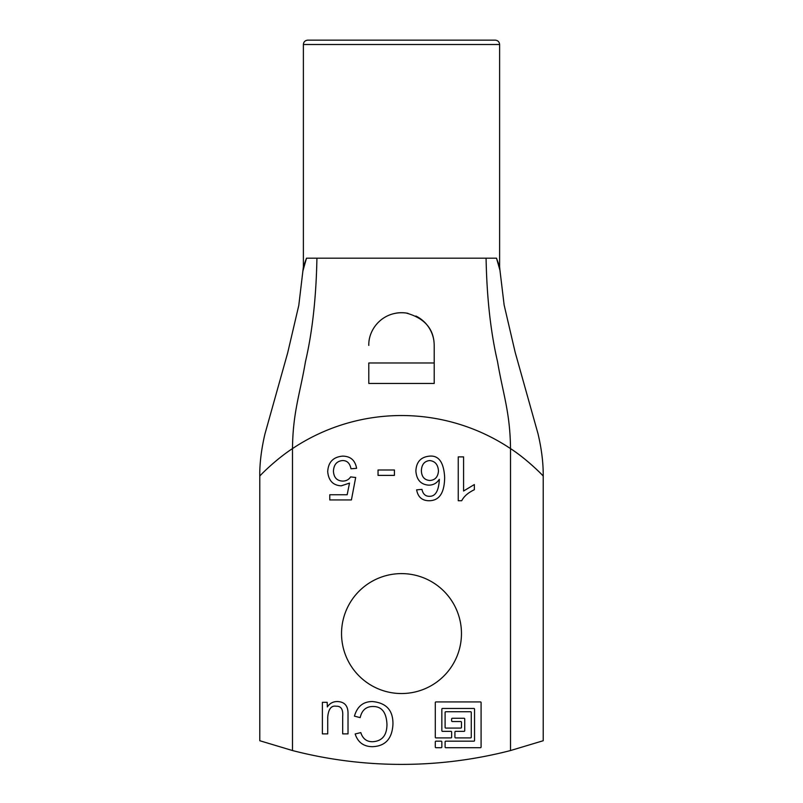 <?xml version="1.0" encoding="UTF-8"?>
<svg xmlns="http://www.w3.org/2000/svg" width="803" height="803" viewBox="0 0 803 803"><rect width="100%" height="100%" fill="white"/><g stroke="black" fill="none" stroke-linecap="round" stroke-linejoin="round"><path stroke-width="1.2" d="M322.384 733.882L322.384 702.314L327.172 702.314L327.333 706.931C329.752 703.348 333.044 701.551 337.22 701.551C344.698 701.712 348.291 705.957 348.02 714.309L348.02 733.882L342.68 733.882L342.68 716.386C343.232 709.37 341.044 705.978 336.136 706.218C331.288 705.405 328.487 709.009 327.724 717.019L327.724 733.882L322.384 733.882M360.176 717.621L354.434 716.146C357.255 706.389 363.257 701.531 372.451 701.551C386.434 702.886 393.259 710.504 392.938 724.436C392.115 738.81 385.259 746.228 372.371 746.68C363.629 746.579 357.887 742.343 355.157 733.962L360.808 732.607C362.725 738.68 366.61 741.721 372.451 741.731C382.047 741.239 386.885 735.488 386.966 724.477C386.444 712.422 381.776 706.429 372.973 706.499C366.128 706.479 361.862 710.193 360.176 717.621M347.157 494.758L349.506 483.115L341.255 485.825C333.094 485.403 328.578 480.696 327.704 471.712C328.216 462.187 333.175 456.997 342.57 456.134C350.489 456.184 355.167 460.249 356.602 468.33L350.981 468.761C349.907 463.261 347.097 460.531 342.57 460.551C336.818 461.103 333.777 464.646 333.436 471.2C333.817 477.544 336.899 480.846 342.69 481.087C346.113 481.087 348.763 479.692 350.62 476.902L355.679 477.494L351.413 499.938L329.772 499.938L329.772 494.758L347.157 494.758M378.042 475.386L378.042 470.006L394.424 470.006L394.424 475.386L378.042 475.386M441.178 741.169A0.652 0.652 0 0 1 441.841 741.821L441.841 747.051A0.652 0.652 0 0 1 441.178 747.703L435.949 747.703A0.652 0.652 0 0 1 435.296 747.051L435.296 741.821A0.652 0.652 0 0 1 435.949 741.169L441.178 741.169M460.802 721.546A0.652 0.652 0 0 1 461.464 722.198L461.464 727.428A0.652 0.652 0 0 1 460.802 728.08L445.765 728.08A0.652 0.652 0 0 1 445.103 727.428L445.103 712.381A0.652 0.652 0 0 1 445.765 711.729L470.618 711.729A0.652 0.652 0 0 1 471.271 712.381L471.271 737.244A0.652 0.652 0 0 1 470.618 737.897L455.572 737.897A0.652 0.652 0 0 1 454.92 737.244L454.92 732.005A0.652 0.652 0 0 1 455.572 731.352L464.074 731.352A0.652 0.652 0 0 0 464.726 730.7L464.726 718.926A0.652 0.652 0 0 0 464.074 718.273L452.3 718.273A0.652 0.652 0 0 0 451.647 718.926L451.647 720.883A0.652 0.652 0 0 0 452.3 721.546L460.802 721.546M480.425 747.703L445.765 747.703A0.652 0.652 0 0 1 445.103 747.051L445.103 741.821A0.652 0.652 0 0 1 445.765 741.169L473.89 741.169A0.652 0.652 0 0 0 474.543 740.507L474.543 709.109A0.652 0.652 0 0 0 473.89 708.457L442.493 708.457A0.652 0.652 0 0 0 441.841 709.109L441.841 730.7A0.652 0.652 0 0 0 442.493 731.352L450.995 731.352A0.652 0.652 0 0 1 451.647 732.005L451.647 737.244A0.652 0.652 0 0 1 450.995 737.897L435.949 737.897A0.652 0.652 0 0 1 435.296 737.244L435.296 702.575A0.652 0.652 0 0 1 435.949 701.922L480.425 701.922A0.652 0.652 0 0 1 481.087 702.575L481.087 747.051A0.652 0.652 0 0 1 480.425 747.703M458.242 500.731L458.242 456.887L463.582 456.887L463.582 491.004L474.342 484.55L474.342 489.73C468.159 492.681 463.943 496.344 461.715 500.731L458.242 500.731M421.374 470.719C421.615 476.791 424.426 480.043 429.826 480.485C435.075 480.154 437.956 477.002 438.468 471.04C438.057 464.646 435.126 461.153 429.665 460.551C424.426 461.123 421.665 464.515 421.374 470.719M439.351 479.371L439.231 479.371C436.762 483.225 433.249 485.153 428.702 485.153C420.872 484.58 416.586 479.883 415.874 471.08C416.285 461.946 420.842 456.967 429.545 456.134C438.749 455.271 443.788 462.317 444.651 477.293C444.501 492.891 439.311 500.711 429.063 500.731C422.107 500.691 417.961 497.067 416.627 489.85L421.966 489.378C422.93 493.996 425.389 496.314 429.344 496.314C435.417 496.535 438.749 490.884 439.351 479.371M510.517 750.544A436.069 436.069 0 0 1 292.483 750.544L292.483 448.606A196.233 196.233 0 0 1 510.517 448.606C526.537 458.854 542.748 475.306 543.24 476.069L542.677 475.476C539.154 471.602 524.991 457.991 510.517 448.606L510.517 750.544L543.219 740.727L543.219 476.069C543.33 462.98 541.583 448.847 537.99 433.67L515.145 352.206L504.133 305.01L499.958 270.28L496.505 258.185L499.627 266.827L499.978 270.561M461.464 633.577A59.964 59.964 0 0 1 371.518 685.501A59.964 59.964 0 0 1 371.518 581.643A59.964 59.964 0 0 1 461.464 633.577M434.202 362.976L368.798 362.976L368.798 383.453L434.202 383.453M368.798 345.4C368.306 328.477 383.693 310.219 406.208 313.04C424.646 318.129 433.981 328.919 434.202 345.4L434.202 346.294M415.904 316.041A32.702 32.702 0 0 1 433.851 340.582M396.17 313.13A32.702 32.702 0 0 1 407.954 313.341M303.022 270.541L306.495 258.185L316.924 258.185C316.191 297.471 312.367 331.99 305.451 361.721C299.951 394.183 292.884 412.25 292.483 448.606C278.019 457.991 263.836 471.622 260.323 475.476L259.76 476.069C259.63 463.482 261.336 449.529 264.88 434.212L287.685 352.838L298.786 305.441L303.383 266.827L306.495 258.185L303.383 266.666L303.383 44.506L499.617 44.506C499.356 41.866 497.9 40.411 495.25 40.15L307.75 40.15C305.07 40.431 303.614 41.886 303.383 44.506M499.767 268.332L496.505 258.185L486.076 258.185C486.809 297.471 490.633 331.99 497.549 361.721C503.049 394.183 510.116 412.25 510.517 448.606M316.924 258.185L486.076 258.185M434.202 345.4L434.202 383.463M259.781 476.069L259.781 740.727L292.483 750.544M499.617 266.666L499.617 44.506"/></g></svg>
